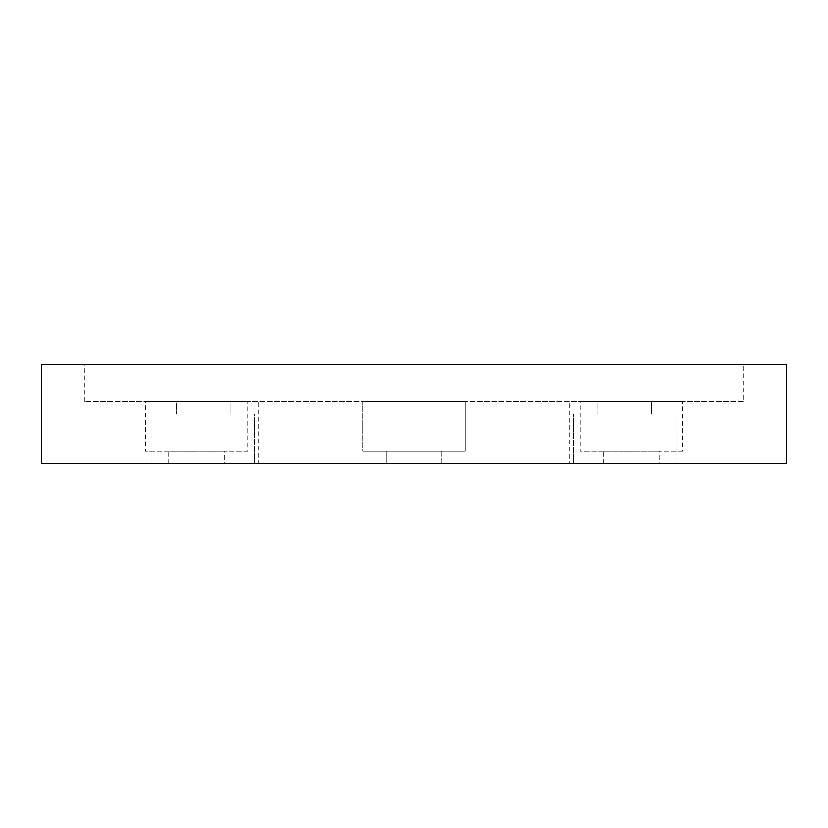 <?xml version="1.0" encoding="UTF-8"?>
<svg xmlns="http://www.w3.org/2000/svg" width="828" height="828" viewBox="0 0 828 828"><rect width="100%" height="100%" fill="white"/><g stroke="black" fill="none" stroke-linecap="round" stroke-linejoin="round"><path stroke-width="0.62" stroke-dasharray="4.14 3.1" d="M743.13 401.58L84.87 401.58L743.13 401.58L743.13 364.32L84.87 364.32L743.13 364.32M465.232 401.58L362.767 401.58L465.232 401.58L362.767 401.58L465.232 401.58L465.232 451.26L362.767 451.26L362.767 401.58L362.767 451.26L465.232 451.26L362.767 451.26L465.232 451.26L465.232 401.58M682.582 401.58L580.117 401.58L682.582 401.58L682.582 451.26L580.117 451.26L580.117 401.58M247.882 401.58L145.417 401.58L247.882 401.58L247.882 451.26L145.417 451.26L145.417 401.58M598.075 401.58L651.481 401.58L598.075 401.58L651.481 401.58L598.075 401.58L598.075 414L651.481 414L598.075 414L651.481 414L651.481 401.58L651.481 414L598.075 414L598.075 401.58M176.519 401.58L229.925 401.58L176.519 401.58L229.925 401.58L176.519 401.58L176.519 414L229.925 414L176.519 414L229.925 414L229.925 401.58L229.925 414L176.519 414L176.519 401.58M569.25 401.58L258.75 401.58L569.25 401.58L569.25 463.68L258.75 463.68L258.75 401.58M41.4 463.68L786.6 463.68M258.75 463.68L569.25 463.68M441.945 463.68L386.055 463.68L441.945 463.68L386.055 463.68L441.945 463.68L441.945 451.26L386.055 451.26L386.055 463.68L386.055 451.26L441.945 451.26L386.055 451.26L441.945 451.26L441.945 463.68M659.295 463.68L603.405 463.68L659.295 463.68L659.295 451.26L603.405 451.26L603.405 463.68M224.595 463.68L168.705 463.68L224.595 463.68L224.595 451.26L168.705 451.26L168.705 463.68M573.545 463.68L676.01 463.68L573.545 463.68L676.01 463.68L573.545 463.68L573.545 414L676.01 414L676.01 463.68L676.01 414L573.545 414L573.545 463.68M151.99 463.68L254.455 463.68L151.99 463.68L254.455 463.68L151.99 463.68L151.99 414L254.455 414L254.455 463.68L254.455 414L151.99 414L151.99 463.68M786.6 364.32L41.4 364.32M84.87 401.58L84.87 364.32M659.295 451.26L603.405 451.26M682.582 451.26L580.117 451.26M224.595 451.26L168.705 451.26M247.882 451.26L145.417 451.26M573.545 414L676.01 414L573.545 414M151.99 414L254.455 414L151.99 414"/><path stroke-width="1.24" d="M786.6 463.68L41.4 463.68L41.4 364.32L786.6 364.32L786.6 463.68"/></g></svg>
